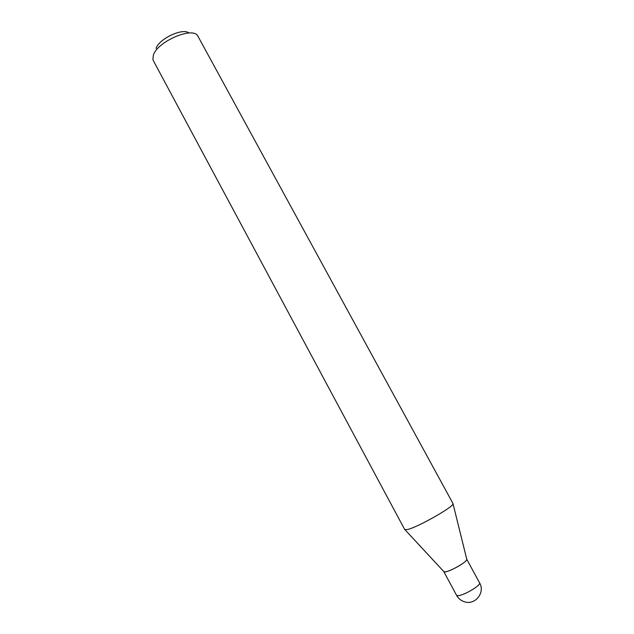 <?xml version="1.0" encoding="UTF-8"?>
<svg xmlns="http://www.w3.org/2000/svg" width="634" height="634" viewBox="0 0 634 634"><rect width="100%" height="100%" fill="white"/><g stroke="black" fill="none" stroke-linecap="round" stroke-linejoin="round"><path stroke-width="0.95" d="M456.607 595.381C458.461 598.686 461.211 600.858 464.857 601.904C475.421 605.216 485.335 592.37 479.621 582.939C479.938 583.922 478.25 585.697 474.557 588.273C468.233 592.37 462.836 594.858 458.39 595.738L456.607 595.381L443.832 571.654C444.236 573.231 454.713 568.904 461.56 564.284C465.277 561.779 467.012 560.099 466.759 559.251L452.969 503.499L197.436 35.33C191.024 26.874 157.089 42.058 153.349 55.206L152.897 59.414L153.38 60.713L404.73 529.588L407.805 529.453C418.115 526.981 452.993 507.224 452.977 503.919M443.832 571.654L445.528 571.86C450.814 571.179 466.917 561.859 466.798 559.568M156.043 48.493C158.825 38.832 183.044 27.516 188.987 33.039M479.621 582.939L466.759 559.251M444.069 571.852L405.071 529.818"/></g></svg>
